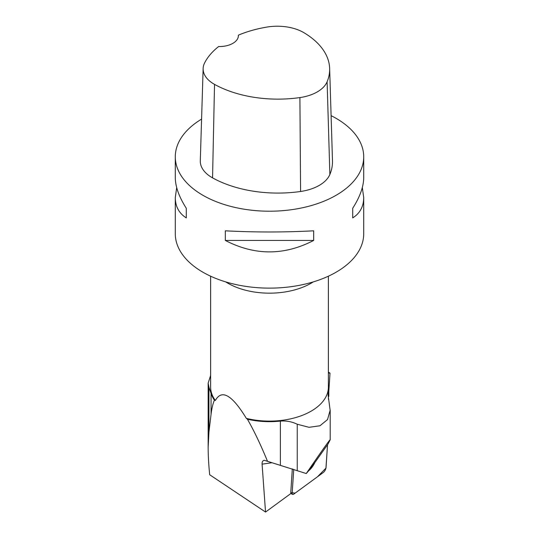 <?xml version="1.0" encoding="UTF-8"?>
<svg xmlns="http://www.w3.org/2000/svg" width="539" height="539" viewBox="0 0 539 539"><rect width="100%" height="100%" fill="white"/><g stroke="black" fill="none" stroke-linecap="round" stroke-linejoin="round"><path stroke-width="0.81" d="M293.735 469.348L292.178 493.118A3.739 1.462 117.3 0 0 292.61 494.418A3.739 1.462 117.3 0 0 293.775 494.122L323.36 472.474A3.739 1.462 117.3 0 0 326.048 467.421L327.537 444.702L325.947 468.115L317.484 476.772L295.082 493.165L292.205 492.754L293.735 469.348M308.672 470.729A12.141 4.75 117.3 0 0 314.412 463.486A12.141 4.75 117.3 0 0 314.614 463.095M328.103 443.887L311.016 467.993L306.267 473.545C319.674 453.825 330.414 438.672 330.198 439.777L328.103 443.887M292.32 468.856L290.784 492.397A3.739 1.462 117.3 0 0 290.959 493.448L265.538 512.05L209.671 474.738C208.66 464.443 208.155 455.28 208.155 447.255L208.923 432.244L211.052 414.39C211.766 408.414 212.885 403.671 214.407 400.16A59.351 34.267 180 0 1 211.052 393.362L208.923 387.184L208.155 383.128L210.621 375.474M214.407 400.16L215.364 400.484C221.731 388.942 232.053 394.905 246.343 418.372L247.414 419.214A59.351 34.267 -0 0 0 280.381 421.094C286.283 420.615 291.902 421.66 297.238 424.233L309.036 427.312L319.964 425.77L327.523 419.585L330.144 410.28L328.11 395.094L328.44 391.442A59.351 34.267 -0 0 0 328.837 388.141L328.372 387.622L328.379 381.929M210.621 276.197L210.621 387.117A58.879 33.997 -0 0 0 215.364 400.484M328.379 372.045L330.003 373.163L328.379 373.001M328.824 391.173L330.003 373.163M265.538 512.05L262.082 464.153C261.981 461.883 262.695 460.596 264.245 460.293L267.519 461.317C260.573 444.439 253.869 430.405 247.414 419.214M246.343 418.372A58.879 33.997 -0 0 0 328.372 387.622M238.359 35.17A91.367 52.755 180 0 1 267.007 27.058A37.198 21.479 180 0 1 304.09 32.791A91.367 52.755 180 0 1 329.646 68.46L332.489 160.737A94.21 54.392 180 0 1 329.868 174.468A40.041 23.116 180 0 1 300.587 191.48A94.21 54.392 180 0 1 212.555 177.863A40.041 23.116 180 0 1 200.299 160.804L203.136 68.527A37.198 21.479 180 0 1 204.652 62.834A91.367 52.755 180 0 1 218.645 46.529A18.845 10.881 180 0 0 238.379 35.662A18.845 10.881 180 0 0 238.359 35.17L238.359 36.18M329.646 68.46A91.367 52.755 180 0 1 327.112 81.78A37.198 21.479 180 0 1 299.906 97.579A91.367 52.755 180 0 1 214.522 84.374A37.198 21.479 180 0 1 203.136 68.527M331.101 115.663A94.21 54.392 180 0 1 336.114 118.351A94.21 54.392 180 0 1 363.71 156.815A94.21 54.392 180 0 1 269.5 211.207A94.21 54.392 180 0 1 175.29 156.815A94.21 54.392 180 0 1 201.579 119.119M363.71 156.815L363.71 177.594C363.636 186.642 359.971 196.87 352.708 208.276L352.708 217.897C359.971 213.329 363.636 206.558 363.71 197.577L363.71 233.737A94.21 54.392 180 0 1 313.334 281.884A94.21 54.392 180 0 1 216.072 278.535A94.21 54.392 180 0 1 175.29 233.737L175.29 197.577C175.364 206.558 179.029 213.329 186.292 217.897L186.292 208.276C179.029 196.87 175.364 186.642 175.29 177.594L175.29 156.815M176.684 187.585L175.29 197.577M225.322 240.434C254.772 255.702 284.228 255.702 313.678 240.434L313.678 230.82C284.228 232.356 254.772 232.356 225.322 230.82L225.322 240.434L313.678 240.434M363.71 197.577L362.316 187.585M352.708 208.276L352.708 217.897M186.292 217.897L186.292 208.276M328.837 388.141L328.817 396.36M267.519 461.317L306.267 473.545M290.784 492.397L292.178 493.118M262.082 464.153L271.946 462.738M327.112 81.78L329.868 174.468M299.906 97.579L300.587 191.48M214.522 84.374L212.555 177.863M313.3 281.89A58.879 33.997 180 0 1 246.343 290.427A58.879 33.997 180 0 1 225.7 281.89M208.923 432.244L208.923 387.184M211.052 414.39L211.052 393.362M297.238 470.608L297.238 424.233M280.381 465.197L280.381 421.094M328.44 399.419L328.44 391.442M290.865 493.515L292.61 494.418M328.379 384.334L328.379 276.197M208.155 447.255L208.155 383.128M330.198 439.777L330.198 410.28"/></g></svg>
